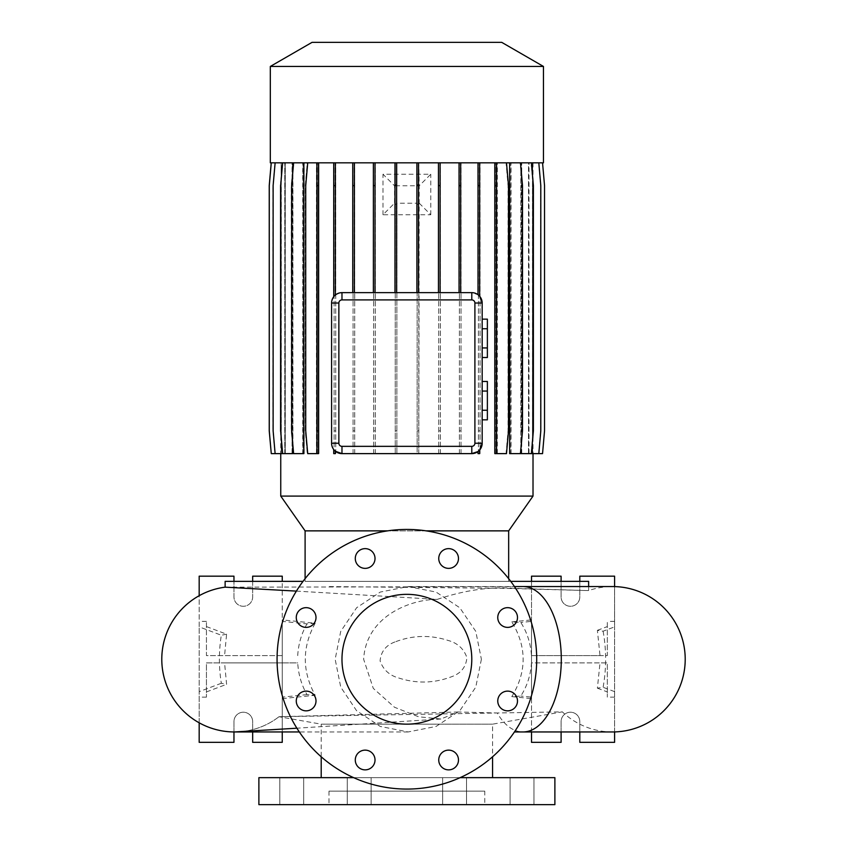 <?xml version="1.0" encoding="UTF-8"?>
<svg xmlns="http://www.w3.org/2000/svg" width="847" height="847" viewBox="0 0 847 847"><rect width="100%" height="100%" fill="white"/><g stroke="black" fill="none" stroke-linecap="round" stroke-linejoin="round"><path stroke-width="0.64" stroke-dasharray="4.24 3.18" d="M481.392 659.252L475.77 687.139L459.847 710.707L436.11 726.43L408.148 731.956L380.25 726.44L356.576 710.707L340.738 687.118L335.158 659.252L340.727 631.396L356.64 607.733L380.292 592.053L408.148 586.558L436.078 592.064L459.836 607.786L475.77 631.364L481.392 659.252M296.386 591.111L437.285 599.38C412.478 599.125 366.137 615.038 363.638 659.252L373.273 688.357L394.469 707.234L418.587 716.774L440.853 719.008L458.312 711.988L497.231 712.983A72.694 38.274 -90 0 0 523.012 731.956M406.878 594.34A64.912 64.912 0 0 0 341.976 659.252A64.912 64.912 0 0 0 406.878 724.164A64.912 64.912 0 0 0 471.79 659.252A64.912 64.912 0 0 0 406.878 594.34M533.97 777.652L533.97 804.65L510.085 804.65L533.97 804.65L510.085 804.65L533.97 804.65L533.97 777.652L510.085 777.652L510.085 804.65L510.085 777.652L533.97 777.652M466.517 777.652L466.517 804.65L442.632 804.65L466.517 804.65L442.632 804.65L466.517 804.65L466.517 777.652L442.632 777.652L442.632 804.65L442.632 777.652L466.517 777.652M371.134 777.652L371.134 804.65L347.249 804.65L371.134 804.65L347.249 804.65L371.134 804.65L371.134 777.652L347.249 777.652L347.249 804.65L347.249 777.652L371.134 777.652M303.681 777.652L303.681 804.65L279.796 804.65L303.681 804.65L279.796 804.65L303.681 804.65L303.681 777.652L279.796 777.652L279.796 804.65L279.796 777.652L303.681 777.652M365.152 548.634A9.868 9.868 0 0 0 355.285 558.501A9.868 9.868 0 0 0 365.152 568.369A9.868 9.868 0 0 0 375.02 558.501A9.868 9.868 0 0 0 365.152 548.634M306.138 607.659A9.868 9.868 0 0 0 296.27 617.516A9.868 9.868 0 0 0 306.138 627.383A9.868 9.868 0 0 0 316.005 617.516A9.868 9.868 0 0 0 306.138 607.659M306.138 691.12A9.868 9.868 0 0 0 296.27 700.988A9.868 9.868 0 0 0 306.138 710.845A9.868 9.868 0 0 0 316.005 700.988A9.868 9.868 0 0 0 306.138 691.12M365.152 750.135A9.868 9.868 0 0 0 355.285 760.003A9.868 9.868 0 0 0 365.152 769.87A9.868 9.868 0 0 0 375.02 760.003A9.868 9.868 0 0 0 365.152 750.135M448.614 750.135A9.868 9.868 0 0 0 438.746 760.003A9.868 9.868 0 0 0 448.614 769.87A9.868 9.868 0 0 0 458.481 760.003A9.868 9.868 0 0 0 448.614 750.135M507.628 691.12A9.868 9.868 0 0 0 497.761 700.988A9.868 9.868 0 0 0 507.628 710.845A9.868 9.868 0 0 0 517.496 700.988A9.868 9.868 0 0 0 507.628 691.12M507.628 607.659A9.868 9.868 0 0 0 497.761 617.516A9.868 9.868 0 0 0 507.628 627.383A9.868 9.868 0 0 0 517.496 617.516A9.868 9.868 0 0 0 507.628 607.659M448.614 548.634A9.868 9.868 0 0 0 438.746 558.501A9.868 9.868 0 0 0 448.614 568.369A9.868 9.868 0 0 0 458.481 558.501A9.868 9.868 0 0 0 448.614 548.634M225.133 587.162L588.633 586.558L588.633 590.592L503.753 588.337L328.88 586.558M484.77 791.151L328.996 791.151L484.77 791.151L484.77 804.65L328.996 804.65L484.77 804.65M328.996 791.151L328.996 804.65M460.133 777.652L353.633 777.652M458.312 711.988L279.002 716.721L321.204 724.164L492.562 724.164L321.204 724.164L321.204 756.784M492.562 777.652L321.204 777.652L492.562 777.652M238.981 731.808A72.694 72.694 0 0 0 279.002 716.721L562.344 711.861L492.562 724.164L492.562 756.784M612.519 731.956A72.694 72.694 0 0 1 562.344 711.861L497.231 712.983M510.741 581.36L303.025 581.36M437.285 599.38C464.802 590.115 490.551 586.452 514.521 588.369L588.633 590.592A72.694 72.694 0 0 1 612.519 586.558M426.168 530.868L387.598 530.868M305.1 578.67L305.1 581.36L508.666 581.36L305.1 581.36M508.666 578.67L508.666 581.36M233.963 731.946L233.963 721.57A9.349 9.349 0 0 1 243.311 712.221A9.349 9.349 0 0 1 252.66 721.57L252.66 742.332L282.252 742.332L282.252 576.172L252.66 576.172L252.66 596.934A9.349 9.349 0 0 1 243.311 606.283A9.349 9.349 0 0 1 233.963 596.934L233.963 576.172L199.172 576.172L199.172 742.332L233.963 742.332L233.963 721.57A9.349 9.349 0 0 1 243.311 712.221A9.349 9.349 0 0 1 252.66 721.57L252.66 731.956M561.106 731.956L561.106 721.57A9.349 9.349 0 0 1 570.454 712.221A9.349 9.349 0 0 1 579.803 721.57L579.803 742.332L614.594 742.332L614.594 576.172L579.803 576.172L579.803 596.934A9.349 9.349 0 0 1 570.454 606.283A9.349 9.349 0 0 1 561.106 596.934L561.106 576.172L531.514 576.172L531.514 742.332L561.106 742.332L561.106 721.57A9.349 9.349 0 0 1 570.454 712.221A9.349 9.349 0 0 1 579.803 721.57L579.803 731.956M406.878 789.076A129.824 129.824 0 0 0 536.702 659.252A129.824 129.824 0 0 0 406.878 529.428A129.824 129.824 0 0 0 277.064 659.252A129.824 129.824 0 0 0 406.878 789.076M280.749 162.825L271.273 162.825L269.282 185.599L269.282 430.848L271.273 453.621L281.289 453.621L281.14 162.825L280.749 453.621M533.017 162.825L533.017 453.621M509.64 453.621L510.783 453.621L510.783 162.825L531.387 162.825L533.388 185.599L533.388 430.848L531.387 453.621L528.486 453.621L528.486 162.825L538.808 162.825L540.799 185.599L540.799 430.848L538.808 453.621L532.456 453.621L532.604 162.825L542.546 162.825L544.536 185.599L544.536 430.848L542.546 453.621L532.477 453.621L532.477 162.825L542.493 162.825L544.483 185.599L544.483 430.848L542.493 453.621L532.477 453.621M532.456 453.621L532.456 162.825L528.93 162.825L538.808 162.825M528.486 453.621L528.93 162.825M528.486 162.825L531.387 162.825M520.82 453.621L521.583 453.621L521.583 162.825M520.82 450.159L520.82 166.287M510.783 162.825L496.882 162.825L506.506 162.825L508.496 185.599L508.496 430.848L506.506 453.621L496.882 453.621L496.882 162.825L506.051 162.825L508.041 185.599L508.041 430.848L506.051 453.621L495.262 453.621L495.262 162.825L496.893 162.825L496.893 453.621L494.807 453.621L494.807 162.825L307.26 162.825L305.269 185.599L305.269 430.848L307.26 453.621L316.884 453.621L316.884 162.825L307.715 162.825L305.725 185.599L305.725 430.848L307.715 453.621L318.504 453.621L318.504 162.825M341.976 292.639L471.79 292.639L478.015 294.714A10.386 10.386 0 0 1 479.646 296.238L479.646 162.825M482.176 443.235L482.176 303.025M478.015 451.546L478.015 453.621L479.646 453.621L479.646 450.022M341.976 453.621L471.79 453.621M331.738 444.971L333.729 449.556L333.729 453.621L335.359 453.621L335.359 451.239M331.59 303.025L331.59 443.235M333.729 162.825L333.729 296.704L331.738 301.278M316.439 453.621L316.439 162.825L293.623 162.825L291.633 185.599L291.633 430.848L293.623 453.621L303.851 453.621M302.718 453.621L302.718 162.825L282.644 162.825L280.653 185.599L280.653 430.848L282.644 453.621L292.797 453.621M292.797 444.156L292.797 172.29M292.035 453.621L292.035 162.825L275.127 162.825L273.126 185.599L273.126 430.848L275.127 453.621L281.289 453.621L281.289 162.825L284.836 162.825L274.957 162.825L272.967 185.599L272.967 430.848L274.957 453.621L284.836 453.621L284.836 162.825M275.127 453.621L285.195 453.621L285.195 162.825M284.761 453.621L284.761 162.825L271.22 162.825L269.23 185.599L269.23 430.848L271.22 453.621L281.31 453.621L281.31 162.825L271.273 162.825M238.759 731.829A72.694 72.694 0 0 1 237.435 731.893M282.252 655.62L206.446 655.62L206.446 621.37L206.446 655.62L282.252 655.62L282.252 619.888L315.179 623.244C302.019 647.235 302.019 671.237 315.179 695.26L306.995 694.614C301.479 684.969 298.388 674.392 297.721 662.883L224.571 662.883L226.594 684.302L221.321 683.264C218.759 667.245 218.759 651.237 221.321 635.239L199.172 626.865L199.172 595.706M315.179 623.244L306.995 623.89L282.252 621.37L282.252 581.36M297.721 655.62C298.377 644.133 301.468 633.556 306.995 623.89M206.446 626.579L226.594 634.202L224.571 655.62M226.594 634.202L221.321 635.239M603.106 631.206C606.452 649.871 606.452 668.569 603.106 687.298L597.389 688.166L600.015 662.883L531.461 662.883C530.698 675.08 527.141 686.134 520.799 696.043L511.81 696.605C526.908 671.745 526.908 646.843 511.81 621.899L520.799 622.46C527.12 632.307 530.667 643.36 531.461 655.62L600.015 655.62L597.389 630.337L603.106 631.206L614.594 626.865L614.594 586.579M395.93 641.603C413.114 635.186 430.477 634.795 448.042 640.427C457.518 643.011 463.807 648.738 466.909 657.611C466.019 667.235 460.736 673.661 451.059 676.912C433.844 683.328 416.48 683.709 398.969 678.076C389.493 675.504 383.204 669.776 380.091 660.904C380.97 651.279 386.253 644.853 395.93 641.603M279.002 716.721A72.694 72.694 -90 0 1 238.992 731.808M354.385 292.639L354.385 162.825M373.379 292.639L373.379 162.825M271.273 453.621L281.162 453.621L281.162 162.825L271.22 162.825M285.28 453.621L285.28 162.825L274.957 162.825L272.967 185.599L272.967 430.848L274.957 453.621L284.836 453.621M285.28 162.825L292.183 162.825L282.379 162.825L280.378 185.599L280.378 430.848L282.379 453.621L292.183 453.621L292.183 162.825M292.946 453.621L292.946 162.825L282.379 162.825L280.378 185.599L280.378 430.848L282.379 453.621L292.183 453.621M292.946 162.825L302.982 162.825L293.253 162.825L291.262 185.599L291.262 430.848L293.253 453.621L302.982 453.621L302.982 162.825M304.126 453.621L304.126 162.825L293.253 162.825L291.262 185.599L291.262 430.848L293.253 453.621L302.982 453.621M304.126 162.825L316.884 162.825L316.873 453.621L318.959 453.621L318.959 162.825L495.262 162.825L495.262 453.621L496.893 453.621L496.893 162.825M334.12 453.621L334.12 162.825L334.12 453.621L335.751 453.621L334.12 453.621M335.751 453.621L335.751 162.825L335.751 453.621M353.083 453.621L353.083 162.825L353.083 453.621L354.713 453.621L353.083 453.621M354.713 453.621L354.713 162.825L354.713 453.621M373.675 453.621L373.675 162.825L373.675 453.621L375.306 453.621L373.675 453.621M375.306 453.621L375.306 162.825L375.306 453.621M395.242 185.789L395.242 162.825L395.242 185.789L394.543 185.8L382.992 174.249L430.774 174.249L419.223 185.8L418.789 453.621L417.158 453.621L417.158 203.216L396.872 203.216L396.872 453.621L395.242 453.621L395.242 203.206L394.543 203.195L394.543 185.8M395.242 203.206L395.242 453.621L396.872 453.621L396.872 203.216M417.158 203.216L417.158 453.621L418.789 453.621L418.789 203.206M418.789 185.789L418.789 162.825L419.223 185.8M438.757 453.621L438.757 162.825L438.757 453.621L440.387 453.621L438.757 453.621M440.387 453.621L440.387 162.825L440.387 453.621M459.381 453.621L459.381 162.825L459.381 453.621L461.012 453.621L459.381 453.621M461.012 453.621L461.012 162.825L461.012 453.621M478.407 453.621L478.407 162.825L478.407 453.621L480.037 453.621L478.407 453.621M480.037 453.621L480.037 162.825L480.037 453.621M497.327 453.621L497.327 162.825L520.143 162.825L522.133 185.599L522.133 430.848L520.143 453.621L509.915 453.621L509.915 162.825M511.048 453.621L511.048 162.825L520.143 162.825L522.133 185.599L522.133 430.848L520.143 453.621L509.915 453.621M511.048 162.825L531.122 162.825L533.112 185.599L533.112 430.848L531.122 453.621L520.969 453.621L520.969 162.825M521.731 453.621L521.731 162.825L531.122 162.825L533.112 185.599L533.112 430.848L531.122 453.621L520.969 453.621M521.731 162.825L538.639 162.825L540.64 185.599L540.64 430.848L538.639 453.621L528.57 453.621L528.57 162.825M529.004 453.621L529.004 162.825L538.639 162.825L540.64 185.599L540.64 430.848L538.639 453.621L528.57 453.621M529.004 162.825L532.477 162.825M532.625 453.621L532.625 162.825L542.493 162.825L544.483 185.599L544.483 430.848L542.493 453.621L532.625 453.621M280.749 496.088L533.017 496.088M460.683 292.639L460.683 162.825M478.015 294.714L478.015 162.825M375.009 292.639L375.009 162.825M394.977 292.639L394.977 162.825M459.053 292.639L459.053 162.825M440.091 292.639L440.091 162.825M418.524 292.639L418.524 162.825M438.46 292.639L438.46 162.825M396.872 185.779L396.872 162.825L396.872 185.779L417.158 185.779L417.158 162.825L417.158 185.779M416.893 292.639L416.893 162.825M396.608 292.639L396.608 162.825M352.754 292.639L352.754 162.825M340.198 292.797L335.359 295.021L335.359 162.825M333.729 296.704A10.386 10.386 0 0 1 335.359 295.021M396.872 184.752L395.242 184.752M418.789 184.741L417.158 184.741M419.223 203.195L430.774 214.746L382.992 214.746L394.543 203.195M417.158 204.265L418.789 204.265M395.242 204.254L396.872 204.254M482.176 391.06L482.176 410.244L482.176 391.06L487.374 391.06L487.374 381.468M482.176 419.837L482.176 410.244L482.176 419.837M482.176 328.742L482.176 347.937L482.176 328.742L487.374 328.742L487.374 319.15M482.176 357.529L482.176 347.937L482.176 357.529M258.886 804.65L554.88 804.65M531.461 655.62L607.32 655.62L607.32 621.37L607.32 655.62L600.015 655.62M597.389 688.166L607.32 691.925L607.32 697.134L607.32 662.883L600.015 662.883M607.32 691.925L607.32 662.883L531.514 662.883L531.514 731.956M579.803 581.36L579.803 596.934A9.349 9.349 0 0 1 570.454 606.283A9.349 9.349 0 0 1 561.106 596.934L561.106 581.36M614.594 731.924L614.594 626.865M511.81 696.605L531.514 698.616L531.514 697.134L520.799 696.043M531.514 698.616L531.514 619.888L531.514 621.37L520.799 622.46M531.514 581.36L531.514 655.62M614.594 697.134L607.32 697.134M614.594 621.37L607.32 621.37M511.81 621.899L531.514 619.888M614.594 691.639L603.106 687.298M597.389 630.337L607.32 626.579M282.252 731.956L282.252 662.883L206.446 662.883L206.446 697.134L206.446 662.883L224.571 662.883M221.321 683.264L199.172 691.639L199.172 722.798M199.172 691.639L199.172 626.865M252.66 581.36L252.66 596.934A9.349 9.349 0 0 1 243.311 606.283A9.349 9.349 0 0 1 233.963 596.934L233.963 581.36M206.446 621.37L199.172 621.37M282.252 662.883L297.721 662.883M206.446 697.134L199.172 697.134M306.995 694.614L282.252 697.134L282.252 698.616L282.252 619.888M282.252 698.616L315.179 695.26M206.446 691.925L226.594 684.302M225.133 581.36L588.633 581.36M305.1 530.868L508.666 530.868M506.506 162.825L494.807 162.825M532.456 162.825L542.546 162.825M497.327 162.825L506.051 162.825L508.041 185.599L508.041 430.848L506.051 453.621L496.893 453.621M318.959 185.599L317.329 185.599L317.329 162.825L318.959 162.825L318.959 453.621L317.329 453.621L317.329 162.825L307.26 162.825L305.269 185.599L305.269 430.848L307.26 453.621L317.329 453.621L317.329 430.848L318.959 430.848M284.761 162.825L275.127 162.825M292.035 162.825L282.644 162.825M302.718 162.825L293.623 162.825M316.439 162.825L307.715 162.825M270.309 162.825L543.456 162.825M270.309 66.447L543.456 66.447M312.045 42.35L501.72 42.35M258.886 777.652L554.88 777.652M430.774 214.746L430.774 174.249M382.992 214.746L382.992 174.249M487.374 419.837L487.374 410.244L482.176 410.244M487.374 410.244L487.374 391.06M487.374 357.529L487.374 347.937L482.176 347.937M487.374 347.937L487.374 328.742M417.158 430.848L418.789 430.848M395.242 430.848L396.872 430.848M531.387 453.621L521.583 453.621M495.262 185.599L496.893 185.599M495.262 430.848L496.893 430.848M520.513 162.825L522.504 185.599L522.504 430.848L520.513 453.621L510.783 453.621M438.757 185.599L440.387 185.599M438.757 430.848L440.387 430.848M353.083 185.599L354.713 185.599M353.083 430.848L354.713 430.848M317.329 185.599L317.329 430.848M496.437 162.825L496.437 453.621M334.12 185.599L335.751 185.599M334.12 430.848L335.751 430.848M282.644 453.621L285.195 453.621M538.808 453.621L528.93 453.621M478.407 185.599L480.037 185.599M478.407 430.848L480.037 430.848M459.381 185.599L461.012 185.599M459.381 430.848L461.012 430.848M373.675 185.599L375.306 185.599M373.675 430.848L375.306 430.848M523.012 586.558A72.694 38.274 -90 0 0 514.521 588.369M408.148 731.956L299.33 731.956M440.853 719.008L296.884 728.198M408.148 586.558L514.436 586.558"/><path stroke-width="1.27" d="M406.878 594.34A64.912 64.912 0 0 0 341.976 659.252A64.912 64.912 0 0 0 406.878 724.164A64.912 64.912 0 0 0 471.79 659.252A64.912 64.912 0 0 0 406.878 594.34M365.152 548.634A9.868 9.868 0 0 0 355.285 558.501A9.868 9.868 0 0 0 365.152 568.369A9.868 9.868 0 0 0 375.02 558.501A9.868 9.868 0 0 0 365.152 548.634M306.138 607.659A9.868 9.868 0 0 0 296.27 617.516A9.868 9.868 0 0 0 306.138 627.383A9.868 9.868 0 0 0 316.005 617.516A9.868 9.868 0 0 0 306.138 607.659M306.138 691.12A9.868 9.868 0 0 0 296.27 700.988A9.868 9.868 0 0 0 306.138 710.845A9.868 9.868 0 0 0 316.005 700.988A9.868 9.868 0 0 0 306.138 691.12M365.152 750.135A9.868 9.868 0 0 0 355.285 760.003A9.868 9.868 0 0 0 365.152 769.87A9.868 9.868 0 0 0 375.02 760.003A9.868 9.868 0 0 0 365.152 750.135M448.614 750.135A9.868 9.868 0 0 0 438.746 760.003A9.868 9.868 0 0 0 448.614 769.87A9.868 9.868 0 0 0 458.481 760.003A9.868 9.868 0 0 0 448.614 750.135M507.628 691.12A9.868 9.868 0 0 0 497.761 700.988A9.868 9.868 0 0 0 507.628 710.845A9.868 9.868 0 0 0 517.496 700.988A9.868 9.868 0 0 0 507.628 691.12M507.628 607.659A9.868 9.868 0 0 0 497.761 617.516A9.868 9.868 0 0 0 507.628 627.383A9.868 9.868 0 0 0 517.496 617.516A9.868 9.868 0 0 0 507.628 607.659M448.614 548.634A9.868 9.868 0 0 0 438.746 558.501A9.868 9.868 0 0 0 448.614 568.369A9.868 9.868 0 0 0 458.481 558.501A9.868 9.868 0 0 0 448.614 548.634M296.386 591.111L225.133 587.162L225.133 581.36L303.025 581.36M353.633 777.652L258.886 777.652L258.886 804.65L554.88 804.65L554.88 777.652L460.133 777.652M321.204 756.784L321.204 777.652M492.562 756.784L492.562 777.652M612.519 731.956L514.436 731.956L612.519 731.956A72.694 72.694 0 0 0 685.212 659.252A72.694 72.694 0 0 0 612.519 586.558L588.633 586.558L588.633 581.36L510.741 581.36M543.456 66.447L501.72 42.35L312.045 42.35L270.309 66.447L270.309 162.825L543.456 162.825L543.456 66.447L270.309 66.447M533.017 453.621L533.017 496.088L508.666 530.868L426.168 530.868M387.598 530.868L305.1 530.868L280.749 496.088L533.017 496.088M305.1 530.868L305.1 578.67M508.666 530.868L508.666 578.67M406.878 789.076A129.824 129.824 0 0 0 536.702 659.252A129.824 129.824 0 0 0 406.878 529.428A129.824 129.824 0 0 0 277.064 659.252A129.824 129.824 0 0 0 406.878 789.076M280.749 453.621L280.749 496.088M531.387 162.825L533.388 185.599L533.388 430.848L531.387 453.621L520.82 453.621L520.82 450.159M520.82 166.287L520.82 162.825M520.513 162.825L522.504 185.599L522.504 430.848L520.513 453.621L509.64 453.621L509.64 162.825M331.738 301.278L331.59 303.025A10.386 10.386 0 0 1 341.976 292.639L471.79 292.639A10.386 10.386 0 0 1 482.176 303.025L479.646 296.238L479.646 185.599L478.015 185.599L478.015 294.714M479.646 450.022L482.176 443.235A10.386 10.386 0 0 1 471.79 453.621L478.015 451.546L478.015 453.621L479.646 453.621L479.646 450.022L478.015 451.546M335.359 451.239L335.359 453.621L333.729 453.621L333.729 449.556L335.359 451.239L341.976 453.621A10.386 10.386 0 0 1 331.59 443.235L331.738 444.971M293.623 162.825L291.633 185.599L291.633 430.848L293.623 453.621L303.851 453.621L303.851 162.825M282.644 162.825L280.653 185.599L280.653 430.848L282.644 453.621L292.797 453.621L292.797 444.156M292.797 172.29L292.797 162.825M237.435 731.893A72.694 72.694 0 0 1 161.936 663.932A72.694 72.694 0 0 1 225.133 587.162A72.694 72.694 -90 0 0 161.788 659.252A72.694 72.694 -90 0 0 234.481 731.956L299.33 731.956M238.992 731.808A72.694 72.694 -90 0 1 234.481 731.956L296.884 728.198M341.976 299.912A3.113 3.113 0 0 0 338.864 303.025L338.864 443.235A3.113 3.113 0 0 0 341.976 446.348L471.79 446.348A3.113 3.113 0 0 0 474.902 443.235L474.902 303.025A3.113 3.113 0 0 0 471.79 299.912L341.976 299.912L341.976 292.639L340.198 292.797M474.902 303.025L482.176 303.025L482.176 443.235L474.902 443.235M561.106 581.36L561.106 576.172L531.514 576.172L531.514 581.36M614.594 586.579L614.594 576.172L579.803 576.172L579.803 581.36M579.803 731.956L579.803 742.332L614.594 742.332L614.594 731.924M531.514 731.956L531.514 742.332L561.106 742.332L561.106 731.956M199.172 722.798L199.172 742.332L233.963 742.332L233.963 731.946M233.963 581.36L233.963 576.172L199.172 576.172L199.172 595.706M282.252 581.36L282.252 576.172L252.66 576.172L252.66 581.36M252.66 731.956L252.66 742.332L282.252 742.332L282.252 731.956M338.864 443.235L331.59 443.235L331.59 303.025L338.864 303.025M471.79 446.348L471.79 453.621L341.976 453.621L341.976 446.348M482.176 391.06L487.374 391.06L487.374 381.468L482.176 381.468M487.374 391.06L487.374 410.244L482.176 410.244M487.374 410.244L487.374 419.837L482.176 419.837M482.176 328.742L487.374 328.742L487.374 319.15L482.176 319.15M487.374 328.742L487.374 347.937L482.176 347.937M487.374 347.937L487.374 357.529L482.176 357.529M318.504 162.825L318.504 453.621L307.715 453.621L305.725 430.848L305.725 185.599L307.715 162.825M316.873 162.825L316.873 453.621M318.504 185.599L316.873 185.599M318.504 430.848L316.873 430.848M440.091 162.825L440.091 185.599L438.46 185.599L438.46 292.639M440.091 185.599L440.091 292.639M438.46 162.825L438.46 185.599M333.729 162.825L333.729 296.704M335.359 162.825L335.359 185.599L333.729 185.599M335.359 185.599L335.359 295.021M396.608 162.825L396.608 185.599L394.977 185.599L394.977 292.639M396.608 185.599L396.608 292.639M394.977 162.825L394.977 185.599M271.273 162.825L269.282 185.599L269.282 430.848L271.273 453.621L282.644 453.621M418.524 162.825L418.524 185.599L416.893 185.599L416.893 292.639M418.524 185.599L418.524 292.639M416.893 162.825L416.893 185.599M494.807 162.825L494.807 453.621L506.506 453.621L508.496 430.848L508.496 185.599L506.506 162.825M496.437 162.825L496.437 185.599L494.807 185.599M496.437 185.599L496.437 430.848L494.807 430.848M496.437 430.848L496.437 453.621M542.546 162.825L544.536 185.599L544.536 430.848L542.546 453.621L531.387 453.621M478.015 162.825L478.015 185.599M479.646 162.825L479.646 185.599M275.127 162.825L273.126 185.599L273.126 430.848L275.127 453.621M375.009 162.825L375.009 185.599L373.379 185.599L373.379 292.639M375.009 185.599L375.009 292.639M373.379 162.825L373.379 185.599M538.808 162.825L540.799 185.599L540.799 430.848L538.808 453.621M460.683 162.825L460.683 185.599L459.053 185.599L459.053 292.639M460.683 185.599L460.683 292.639M459.053 162.825L459.053 185.599M271.22 162.825L269.23 185.599L269.23 430.848L271.273 453.621M354.385 162.825L354.385 185.599L352.754 185.599L352.754 292.639M354.385 185.599L354.385 292.639M352.754 162.825L352.754 185.599M523.012 731.956A72.694 38.274 -90 0 0 561.296 659.252A72.694 38.274 -90 0 0 523.012 586.558L612.519 586.558M471.79 299.912L471.79 292.639M514.436 586.558L523.012 586.558"/></g></svg>
